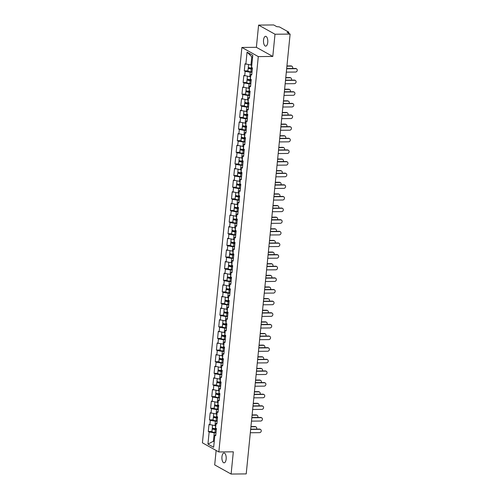 <?xml version="1.0" encoding="UTF-8"?>
<svg xmlns="http://www.w3.org/2000/svg" width="499" height="499" viewBox="0 0 499 499"><rect width="100%" height="100%" fill="white"/><g stroke="black" fill="none" stroke-linecap="round" stroke-linejoin="round"><path stroke-width="0.75" d="M221.955 456.753A4.915 2.152 89.5 0 1 224.007 453.011A4.915 2.152 89.5 0 1 226.153 459.092A4.915 2.152 89.5 0 1 224.101 462.835A4.915 2.152 89.5 0 1 221.955 456.753M263.547 40.051A4.915 2.152 89.5 0 1 265.599 36.308A4.915 2.152 89.5 0 1 267.745 42.39A4.915 2.152 89.5 0 1 265.693 46.133A4.915 2.152 89.5 0 1 263.547 40.051M216.136 450.46L214.695 464.912L231.106 474.05L246.219 473.907L290.119 34.088L275.005 34.231L258.594 25.093L256.374 47.318L241.884 47.455L202.419 442.825L218.836 451.963L258.295 56.593L241.884 47.455M258.594 25.093L273.708 24.95L276.777 26.659L279.409 26.915L288.696 32.086L288.696 33.296M214.258 441.235L213.404 441.241L207.94 444.091L213.653 447.272L214.863 435.153L215.718 435.627L216.423 428.541L215.568 428.067L216.023 423.52L216.978 423.021M207.94 444.091L209.15 431.972L208.295 431.498L211.932 431.46M215.799 425.759L209.006 424.412L208.295 431.498M209.861 424.886L210.31 420.339L209.461 419.865L213.092 419.827M216.959 414.126L210.166 412.779L209.461 419.865M211.021 413.253L211.476 408.706L210.622 408.232L214.252 408.194M218.125 402.493L211.327 401.146L210.622 408.232M212.181 401.62L212.636 397.073L211.782 396.599L215.412 396.562M219.286 390.86L212.487 389.513L211.782 396.599M213.341 389.987L213.797 385.44L212.942 384.966L216.578 384.929M220.446 379.228L213.647 377.88L212.942 384.966M214.501 378.354L214.957 373.807L214.102 373.333L217.739 373.296M221.606 367.595L214.813 366.247L214.102 373.333M215.662 366.721L216.117 362.174L215.262 361.7L218.899 361.663M222.766 355.962L215.973 354.614L215.262 361.7M216.822 355.088L217.277 350.541L216.423 350.067L220.059 350.03M223.926 344.329L217.134 342.981L216.423 350.067M217.988 343.455L218.437 338.908L217.589 338.434L221.219 338.397M225.093 332.696L218.294 331.348L217.589 338.434M219.148 331.823L219.604 327.275L218.749 326.801L222.379 326.764M226.253 321.063L219.454 319.716L218.749 326.801M220.309 320.19L220.764 315.642L219.909 315.168L223.54 315.131M227.413 309.43L220.614 308.083L219.909 315.168M221.469 308.557L221.924 304.01L221.069 303.535L224.706 303.498M228.573 297.797L221.774 296.45L221.069 303.535M222.629 296.924L223.084 292.377L222.23 291.903L225.866 291.865M229.733 286.164L222.941 284.817L222.23 291.903M223.789 285.291L224.244 280.744L223.39 280.27L227.026 280.232M230.894 274.531L224.101 273.184L223.39 280.27M224.955 273.658L225.405 269.111L224.556 268.637L228.186 268.599M232.054 262.898L225.261 261.551L224.556 268.637M226.116 262.025L226.571 257.478L225.716 257.004L229.347 256.966M233.22 251.265L226.421 249.918L225.716 257.004M227.276 250.392L227.731 245.845L226.877 245.371L230.507 245.333M234.38 239.632L227.581 238.285L226.877 245.371M228.436 238.759L228.891 234.212L228.037 233.738L231.667 233.7M235.54 227.999L228.742 226.652L228.037 233.738M229.596 227.126L230.051 222.579L229.197 222.105L232.833 222.067M236.701 216.366L229.902 215.019L229.197 222.105M230.756 215.493L231.212 210.946L230.357 210.472L233.994 210.435M237.861 204.733L231.068 203.386L230.357 210.472M231.916 203.86L232.372 199.313L231.517 198.839L235.154 198.802M239.021 193.101L232.228 191.753L231.517 198.839M233.083 192.227L233.532 187.68L232.684 187.206L236.314 187.169M240.187 181.468L233.389 180.12L232.684 187.206M234.243 180.594L234.698 176.047L233.844 175.573L237.474 175.536M241.348 169.835L234.549 168.487L233.844 175.573M235.403 168.961L235.859 164.414L235.004 163.94L238.634 163.903M242.508 158.202L235.709 156.854L235.004 163.94M236.563 157.328L237.019 152.781L236.164 152.307L239.801 152.27M243.668 146.569L236.869 145.221L236.164 152.307M237.724 145.696L238.179 141.148L237.324 140.674L240.961 140.637M244.828 134.936L238.035 133.589L237.324 140.674M238.884 134.063L239.339 129.515L238.485 129.041L242.121 129.004M245.988 123.303L239.196 121.956L238.485 129.041M240.05 122.43L240.499 117.883L239.651 117.408L243.281 117.371M247.148 111.67L240.356 110.323L239.651 117.408M241.21 110.797L241.666 106.25L240.811 105.769L244.441 105.738M248.315 100.037L241.516 98.69L240.811 105.769M242.371 99.164L242.826 94.617L241.971 94.136L245.602 94.105M249.475 88.404L242.676 87.057L241.971 94.136M243.531 87.531L243.986 82.984L243.132 82.503L246.762 82.472M250.635 76.771L243.836 75.424L243.132 82.503M244.691 75.898L245.146 71.351L244.292 70.87L247.928 70.839M251.795 65.138L244.997 63.791L244.292 70.87M245.851 64.265L247.061 52.145L252.775 55.327L251.565 67.446L252.419 67.92L251.714 75.006L250.86 74.532L250.404 79.079L251.259 79.553L250.548 86.639L249.7 86.165L249.244 90.712L250.099 91.186L249.388 98.272L248.533 97.798L248.084 102.345L248.939 102.819L248.228 109.905L247.373 109.431L246.924 113.978L247.772 114.452L247.067 121.538L246.213 121.064L245.758 125.611L246.612 126.085L245.907 133.171L245.053 132.697L244.597 137.244L245.452 137.718L244.747 144.804L243.892 144.33L243.437 148.877L244.292 149.351L243.587 156.437L242.732 155.962L242.277 160.51L243.132 160.984L242.42 168.069L241.572 167.595L241.117 172.143L241.971 172.617L241.26 179.702L240.406 179.228L239.957 183.775L240.805 184.25L240.1 191.335L239.246 190.861L238.79 195.408L239.645 195.882L238.94 202.968L238.085 202.494L237.63 207.041L238.485 207.515L237.78 214.601L236.925 214.127L236.47 218.674L237.324 219.148L236.62 226.234L235.765 225.76L235.31 230.307L236.164 230.781L235.453 237.867L234.605 237.393L234.15 241.94L235.004 242.414L234.293 249.5L233.438 249.026L232.989 253.573L233.844 254.047L233.133 261.133L232.278 260.659L231.829 265.206L232.677 265.68L231.973 272.766L231.118 272.292L230.663 276.839L231.517 277.313L230.812 284.399L229.958 283.925L229.503 288.472L230.357 288.946L229.652 296.032L228.798 295.558L228.342 300.105L229.197 300.579L228.492 307.665L227.638 307.191L227.182 311.738L228.037 312.212L227.326 319.298L226.477 318.824L226.022 323.371L226.877 323.845L226.166 330.931L225.311 330.457L224.862 335.004L225.71 335.478L225.005 342.564L224.151 342.089L223.695 346.637L224.55 347.111L223.845 354.196L222.991 353.722L222.535 358.27L223.39 358.744L222.685 365.829L221.83 365.355L221.375 369.902L222.23 370.377L221.525 377.462L220.67 376.988L220.215 381.535L221.069 382.009L220.358 389.095L219.51 388.621L219.055 393.168L219.909 393.642L219.198 400.728L218.344 400.254L217.895 404.801L218.749 405.275L218.038 412.361L217.184 411.887L216.734 416.434L217.583 416.908L216.878 423.994L216.023 423.52M217.159 421.206L215.406 421.218L214.95 425.772M215.406 421.218L210.31 420.339M218.319 409.573L216.566 409.585L216.111 414.139M216.566 409.585L211.476 408.706M217.184 411.887L218.138 411.388M219.479 397.94L217.726 397.953L217.271 402.506M217.726 397.953L212.636 397.073M218.344 400.254L219.298 399.755M220.639 386.307L218.886 386.32L218.431 390.873M218.886 386.32L213.797 385.44M219.51 388.621L220.458 388.122M221.799 374.674L220.047 374.687L219.597 379.24M220.047 374.687L214.957 373.807M220.67 376.988L221.618 376.489M222.959 363.041L221.207 363.054L220.758 367.607M221.207 363.054L216.117 362.174M221.83 365.355L222.779 364.856M224.126 351.408L222.373 351.421L221.918 355.974M222.373 351.421L217.277 350.541M222.991 353.722L223.945 353.223M225.286 339.775L223.533 339.788L223.078 344.341M223.533 339.788L218.437 338.908M224.151 342.089L225.105 341.59M226.446 328.142L224.693 328.155L224.238 332.708M224.693 328.155L219.604 327.275M225.311 330.457L226.265 329.958M227.606 316.509L225.854 316.522L225.398 321.069M225.854 316.522L220.764 315.642M226.477 318.824L227.425 318.325M228.767 304.877L227.014 304.889L226.558 309.436M227.014 304.889L221.924 304.01M227.638 307.191L228.586 306.692M229.927 293.244L228.174 293.256L227.725 297.803M228.174 293.256L223.084 292.377M228.798 295.558L229.746 295.059M231.093 281.611L229.34 281.623L228.885 286.17M229.34 281.623L224.244 280.744M229.958 283.925L230.906 283.426M232.253 269.978L230.501 269.99L230.045 274.537M230.501 269.99L225.405 269.111M231.118 272.292L232.072 271.793M233.413 258.339L231.661 258.357L231.205 262.904M231.661 258.357L226.571 257.478M232.278 260.659L233.233 260.16M234.574 246.706L232.821 246.724L232.366 251.271M232.821 246.724L227.731 245.845M233.438 249.026L234.393 248.527M235.734 235.073L233.981 235.091L233.526 239.639M233.981 235.091L228.891 234.212M234.605 237.393L235.553 236.894M236.894 223.44L235.141 223.458L234.692 228.006M235.141 223.458L230.051 222.579M235.765 225.76L236.713 225.261M238.054 211.807L236.301 211.826L235.852 216.373M236.301 211.826L231.212 210.946M236.925 214.127L237.873 213.628M239.221 200.174L237.468 200.193L237.013 204.74M237.468 200.193L232.372 199.313M238.085 202.494L239.04 201.995M240.381 188.541L238.628 188.56L238.173 193.107M238.628 188.56L233.532 187.68M239.246 190.861L240.2 190.362M241.541 176.908L239.788 176.927L239.333 181.474M239.788 176.927L234.698 176.047M240.406 179.228L241.36 178.729M242.701 165.275L240.948 165.294L240.493 169.841M240.948 165.294L235.859 164.414M241.572 167.595L242.52 167.096M243.861 153.642L242.109 153.661L241.653 158.208M242.109 153.661L237.019 152.781M242.732 155.962L243.68 155.463M245.021 142.009L243.269 142.028L242.82 146.575M243.269 142.028L238.179 141.148M243.892 144.33L244.841 143.831M246.188 130.376L244.435 130.395L243.98 134.942M244.435 130.395L239.339 129.515M245.053 132.697L246.001 132.198M247.348 118.743L245.595 118.762L245.14 123.309M245.595 118.762L240.499 117.883M246.213 121.064L247.167 120.565M248.508 107.11L246.756 107.129L246.3 111.676M246.756 107.129L241.666 106.25M247.373 109.431L248.327 108.932M249.668 95.477L247.916 95.496L247.46 100.043M247.916 95.496L242.826 94.617M248.533 97.798L249.488 97.299M250.829 83.844L249.076 83.863L248.621 88.41M249.076 83.863L243.986 82.984M249.7 86.165L250.648 85.666M251.989 72.212L250.236 72.23L249.787 76.777M250.236 72.23L245.146 71.351M250.86 74.532L251.808 74.033M288.098 32.965L288.154 32.373L287.05 32.379L290.119 34.088M288.154 32.373L288.809 32.21M252.588 57.204L251.783 56.755L250.947 65.144M251.783 56.755L247.061 52.145M231.106 474.05L233.326 451.826L218.836 451.963M256.374 47.318L272.791 56.456L275.005 34.231M272.791 56.456L258.295 56.593M215.998 432.839L214.246 432.851L213.404 441.241L214.208 441.69M214.246 432.851L209.15 431.972M214.863 435.153L215.811 434.654M286.326 72.124L295.57 72.037A1.728 1.509 119.1 0 0 295.907 68.681L295.483 68.444A1.728 1.509 -60.9 0 1 296.156 68.612L296.581 68.85M286.682 68.531L295.483 68.444M286.657 68.768L295.907 68.681M291.347 66.142L290.917 65.905A1.728 1.509 -60.9 0 1 291.591 66.074L292.015 66.311A1.728 1.509 119.1 0 0 291.347 66.142L286.919 66.186M292.533 68.475A1.728 1.509 119.1 0 0 292.015 66.311M252.338 68.756L251.053 68.694A1.534 0.337 -174.3 0 1 249.194 68.182A1.534 0.337 -174.3 0 1 250.068 67.97L250.542 67.964M249.307 67.739A2.532 0.549 5.7 0 0 248.203 68.082A2.532 0.549 5.7 0 0 251.265 68.924L252.313 68.974M248.203 68.082L247.916 70.952A2.532 0.549 5.7 0 0 250.978 71.8L252.026 71.844M248.533 64.727L248.29 67.19A2.532 0.549 5.7 0 0 251.353 68.032L252.4 68.082M251.328 65.144A2.532 0.549 5.7 0 0 251.639 65.163L251.795 65.169M290.917 65.905L286.937 65.943M285.16 83.757L294.41 83.67A1.728 1.509 119.1 0 0 294.747 80.314L294.323 80.077A1.728 1.509 -60.9 0 1 294.99 80.245L295.42 80.482M285.522 80.164L294.323 80.077M285.497 80.401L294.747 80.314M284 95.39L293.25 95.303A1.728 1.509 119.1 0 0 293.587 91.947L293.156 91.71A1.728 1.509 -60.9 0 1 293.83 91.878L294.26 92.115M284.361 91.797L293.156 91.71M284.336 92.034L293.587 91.947M282.839 107.023L292.09 106.936A1.728 1.509 119.1 0 0 292.426 103.58L291.996 103.343A1.728 1.509 -60.9 0 1 292.67 103.511L293.1 103.748M283.201 103.43L291.996 103.343M283.176 103.667L292.426 103.58M281.679 118.656L290.929 118.569A1.728 1.509 119.1 0 0 291.266 115.213L290.836 114.976A1.728 1.509 -60.9 0 1 291.51 115.144L291.934 115.381M282.035 115.063L290.836 114.976M282.016 115.3L291.266 115.213M280.519 130.289L289.769 130.202A1.728 1.509 119.1 0 0 290.1 126.846L289.676 126.609A1.728 1.509 -60.9 0 1 290.349 126.777L290.774 127.014M280.875 126.696L289.676 126.609M280.85 126.933L290.1 126.846M290.181 77.775L289.757 77.538A1.728 1.509 -60.9 0 1 290.43 77.707L290.855 77.944A1.728 1.509 119.1 0 0 290.181 77.775L285.752 77.819M291.372 80.108A1.728 1.509 119.1 0 0 290.855 77.944M251.178 80.389L249.893 80.327A1.534 0.337 -174.3 0 1 248.034 79.815A1.534 0.337 -174.3 0 1 248.907 79.603L249.375 79.597M248.146 79.372A2.532 0.549 5.7 0 0 247.042 79.715A2.532 0.549 5.7 0 0 250.105 80.557L251.153 80.607M247.042 79.715L246.756 82.585A2.532 0.549 5.7 0 0 249.818 83.433L250.866 83.476M247.373 76.359L247.13 78.823A2.532 0.549 5.7 0 0 250.192 79.665L251.24 79.715M250.167 76.777A2.532 0.549 5.7 0 0 250.479 76.796L250.629 76.802M289.757 77.538L285.777 77.576M289.021 89.408L288.597 89.171A1.728 1.509 -60.9 0 1 289.27 89.34L289.694 89.577A1.728 1.509 119.1 0 0 289.021 89.408L284.592 89.452M290.212 91.741A1.728 1.509 119.1 0 0 289.694 89.577M250.011 92.022L248.727 91.959A1.534 0.337 -174.3 0 1 246.874 91.448A1.534 0.337 -174.3 0 1 247.741 91.236L248.215 91.23M246.986 91.005A2.532 0.549 5.7 0 0 245.876 91.348A2.532 0.549 5.7 0 0 248.945 92.19L249.993 92.24M245.876 91.348L245.595 94.217A2.532 0.549 5.7 0 0 248.658 95.066L249.706 95.116M246.213 87.992L245.97 90.456A2.532 0.549 5.7 0 0 249.032 91.298L250.08 91.348M249.007 88.41A2.532 0.549 5.7 0 0 249.319 88.429L249.469 88.435M288.597 89.171L284.617 89.209M287.861 101.041L287.436 100.804A1.728 1.509 -60.9 0 1 288.11 100.973L288.534 101.21A1.728 1.509 119.1 0 0 287.861 101.041L283.432 101.085M289.052 103.374A1.728 1.509 119.1 0 0 288.534 101.21M248.851 103.655L247.566 103.592A1.534 0.337 -174.3 0 1 245.714 103.081A1.534 0.337 -174.3 0 1 246.581 102.869L247.055 102.863M245.826 102.638A2.532 0.549 5.7 0 0 244.716 102.981A2.532 0.549 5.7 0 0 247.785 103.823L248.833 103.873M244.716 102.981L244.429 105.85A2.532 0.549 5.7 0 0 247.498 106.699L248.546 106.749M245.053 99.625L244.809 102.089A2.532 0.549 5.7 0 0 247.872 102.931L248.92 102.981M247.847 100.043A2.532 0.549 5.7 0 0 248.159 100.062L248.309 100.068M287.436 100.804L283.457 100.842M286.7 112.674L286.276 112.437A1.728 1.509 -60.9 0 1 286.944 112.606L287.374 112.843A1.728 1.509 119.1 0 0 286.7 112.674L282.272 112.718M287.892 115.007A1.728 1.509 119.1 0 0 287.374 112.843M247.691 115.288L246.406 115.225A1.534 0.337 -174.3 0 1 244.547 114.714A1.534 0.337 -174.3 0 1 245.421 114.502L245.895 114.496M244.666 114.271A2.532 0.549 5.7 0 0 243.556 114.614A2.532 0.549 5.7 0 0 246.625 115.456L247.666 115.506M243.556 114.614L243.269 117.483A2.532 0.549 5.7 0 0 246.338 118.332L247.385 118.382M243.892 111.258L243.643 113.722A2.532 0.549 5.7 0 0 246.712 114.564L247.76 114.614M246.687 111.676A2.532 0.549 5.7 0 0 246.999 111.695L247.148 111.701M286.276 112.437L282.297 112.475M285.54 124.307L285.11 124.07A1.728 1.509 -60.9 0 1 285.784 124.239L286.214 124.476A1.728 1.509 119.1 0 0 285.54 124.307L281.112 124.351M286.732 126.64A1.728 1.509 119.1 0 0 286.214 124.476M246.531 126.921L245.246 126.858A1.534 0.337 -174.3 0 1 243.387 126.347A1.534 0.337 -174.3 0 1 244.261 126.135L244.735 126.128M243.5 125.904A2.532 0.549 5.7 0 0 242.395 126.247A2.532 0.549 5.7 0 0 245.458 127.089L246.506 127.139M242.395 126.247L242.109 129.116A2.532 0.549 5.7 0 0 245.171 129.965L246.219 130.014M242.732 122.891L242.483 125.355A2.532 0.549 5.7 0 0 245.552 126.197L246.6 126.247M245.527 123.309A2.532 0.549 5.7 0 0 245.839 123.328L245.988 123.334M285.11 124.07L281.137 124.108M279.359 141.922L288.609 141.835A1.728 1.509 119.1 0 0 288.94 138.479L288.516 138.242A1.728 1.509 -60.9 0 1 289.189 138.41L289.613 138.647M279.714 138.329L288.516 138.242M279.69 138.566L288.94 138.479M284.38 135.94L283.95 135.703A1.728 1.509 -60.9 0 1 284.623 135.871L285.054 136.108A1.728 1.509 119.1 0 0 284.38 135.94L279.951 135.984M285.571 138.273A1.728 1.509 119.1 0 0 285.054 136.108M245.371 138.554L244.086 138.491A1.534 0.337 -174.3 0 1 242.227 137.98A1.534 0.337 -174.3 0 1 243.1 137.768L243.574 137.761M242.339 137.537A2.532 0.549 5.7 0 0 241.235 137.88A2.532 0.549 5.7 0 0 244.298 138.722L245.346 138.772M241.235 137.88L240.948 140.749A2.532 0.549 5.7 0 0 244.011 141.597L245.059 141.647M241.572 134.524L241.323 136.988A2.532 0.549 5.7 0 0 244.391 137.83L245.433 137.88M244.36 134.942A2.532 0.549 5.7 0 0 244.672 134.961L244.828 134.967M283.95 135.703L279.976 135.74M278.192 153.555L287.443 153.467A1.728 1.509 119.1 0 0 287.78 150.112L287.355 149.875A1.728 1.509 -60.9 0 1 288.029 150.043L288.453 150.28M278.554 149.962L287.355 149.875M278.529 150.199L287.78 150.112M283.22 147.573L282.79 147.336A1.728 1.509 -60.9 0 1 283.463 147.504L283.887 147.741A1.728 1.509 119.1 0 0 283.22 147.573L278.791 147.617M284.405 149.906A1.728 1.509 119.1 0 0 283.887 147.741M244.211 150.187L242.926 150.124A1.534 0.337 -174.3 0 1 241.067 149.613A1.534 0.337 -174.3 0 1 241.94 149.401L242.414 149.394M241.179 149.17A2.532 0.549 5.7 0 0 240.075 149.513A2.532 0.549 5.7 0 0 243.138 150.355L244.186 150.405M240.075 149.513L239.788 152.382A2.532 0.549 5.7 0 0 242.851 153.23L243.899 153.28M240.406 146.157L240.162 148.621A2.532 0.549 5.7 0 0 243.225 149.463L244.273 149.513M243.2 146.575A2.532 0.549 5.7 0 0 243.512 146.594L243.668 146.6M282.79 147.336L278.81 147.373M277.032 165.188L286.283 165.1A1.728 1.509 119.1 0 0 286.619 161.745L286.195 161.508A1.728 1.509 -60.9 0 1 286.863 161.676L287.293 161.913M277.394 161.595L286.195 161.508M277.369 161.838L286.619 161.745M282.054 159.206L281.629 158.969A1.728 1.509 -60.9 0 1 282.303 159.137L282.727 159.374A1.728 1.509 119.1 0 0 282.054 159.206L277.625 159.25M283.245 161.539A1.728 1.509 119.1 0 0 282.727 159.374M243.044 161.819L241.766 161.757A1.534 0.337 -174.3 0 1 239.907 161.246A1.534 0.337 -174.3 0 1 240.774 161.034L241.248 161.027M240.019 160.803A2.532 0.549 5.7 0 0 238.915 161.146A2.532 0.549 5.7 0 0 241.978 161.988L243.025 162.038M238.915 161.146L238.628 164.015A2.532 0.549 5.7 0 0 241.691 164.863L242.739 164.913M239.246 157.79L239.002 160.254A2.532 0.549 5.7 0 0 242.065 161.096L243.113 161.146M242.04 158.208A2.532 0.549 5.7 0 0 242.352 158.227L242.502 158.233M281.629 158.969L277.65 159.006M275.872 176.827L285.122 176.733A1.728 1.509 119.1 0 0 285.459 173.378L285.029 173.141A1.728 1.509 -60.9 0 1 285.702 173.309L286.133 173.552M276.234 173.228L285.029 173.141M276.209 173.471L285.459 173.378M280.893 170.839L280.469 170.602A1.728 1.509 -60.9 0 1 281.143 170.77L281.567 171.007A1.728 1.509 119.1 0 0 280.893 170.839L276.465 170.883M282.085 173.172A1.728 1.509 119.1 0 0 281.567 171.007M241.884 173.452L240.599 173.39A1.534 0.337 -174.3 0 1 238.747 172.879A1.534 0.337 -174.3 0 1 239.614 172.666L240.088 172.66M238.859 172.436A2.532 0.549 5.7 0 0 237.749 172.779A2.532 0.549 5.7 0 0 240.817 173.627L241.865 173.671M237.749 172.779L237.462 175.648A2.532 0.549 5.7 0 0 240.53 176.496L241.578 176.546M238.085 169.423L237.842 171.887A2.532 0.549 5.7 0 0 240.905 172.729L241.953 172.779M240.88 169.841A2.532 0.549 5.7 0 0 241.192 169.86L241.341 169.866M280.469 170.602L276.49 170.639M274.712 188.46L283.962 188.366A1.728 1.509 119.1 0 0 284.299 185.017L283.869 184.773A1.728 1.509 -60.9 0 1 284.542 184.942L284.973 185.185M275.074 184.861L283.869 184.773M275.049 185.104L284.299 185.017M279.733 182.472L279.309 182.235A1.728 1.509 -60.9 0 1 279.983 182.403L280.407 182.64A1.728 1.509 119.1 0 0 279.733 182.472L275.305 182.515M280.925 184.805A1.728 1.509 119.1 0 0 280.407 182.64M240.724 185.085L239.439 185.023A1.534 0.337 -174.3 0 1 237.58 184.511A1.534 0.337 -174.3 0 1 238.453 184.299L238.927 184.293M237.699 184.069A2.532 0.549 5.7 0 0 236.588 184.412A2.532 0.549 5.7 0 0 239.657 185.26L240.705 185.304M236.588 184.412L236.301 187.281A2.532 0.549 5.7 0 0 239.37 188.129L240.418 188.179M236.925 181.056L236.682 183.52A2.532 0.549 5.7 0 0 239.745 184.362L240.792 184.412M239.72 181.474A2.532 0.549 5.7 0 0 240.031 181.493L240.181 181.499M279.309 182.235L275.329 182.272M273.552 200.093L282.802 200.005A1.728 1.509 119.1 0 0 283.133 196.65L282.708 196.406A1.728 1.509 -60.9 0 1 283.382 196.575L283.806 196.818M273.907 196.494L282.708 196.406M273.889 196.737L283.133 196.65M278.573 194.105L278.143 193.868A1.728 1.509 -60.9 0 1 278.816 194.036L279.247 194.273A1.728 1.509 119.1 0 0 278.573 194.105L274.144 194.148M279.764 196.438A1.728 1.509 119.1 0 0 279.247 194.273M239.564 196.718L238.279 196.656A1.534 0.337 -174.3 0 1 236.42 196.144A1.534 0.337 -174.3 0 1 237.293 195.932L237.767 195.926M236.538 195.702A2.532 0.549 5.7 0 0 235.428 196.045A2.532 0.549 5.7 0 0 238.491 196.893L239.539 196.937M235.428 196.045L235.141 198.914A2.532 0.549 5.7 0 0 238.21 199.762L239.252 199.812M235.765 192.689L235.516 195.153A2.532 0.549 5.7 0 0 238.584 195.995L239.632 196.045M238.559 193.107A2.532 0.549 5.7 0 0 238.871 193.125L239.021 193.132M278.143 193.868L274.169 193.905M272.392 211.726L281.642 211.638A1.728 1.509 119.1 0 0 281.972 208.283L281.548 208.039A1.728 1.509 -60.9 0 1 282.222 208.208L282.646 208.451M272.747 208.127L281.548 208.039M272.722 208.37L281.972 208.283M277.413 205.738L276.982 205.501A1.728 1.509 -60.9 0 1 277.656 205.669L278.086 205.906A1.728 1.509 119.1 0 0 277.413 205.738L272.984 205.781M278.604 208.071A1.728 1.509 119.1 0 0 278.086 205.906M238.403 208.351L237.119 208.289A1.534 0.337 -174.3 0 1 235.26 207.777A1.534 0.337 -174.3 0 1 236.133 207.565L236.607 207.559M235.372 207.334A2.532 0.549 5.7 0 0 234.268 207.678A2.532 0.549 5.7 0 0 237.331 208.526L238.379 208.57M234.268 207.678L233.981 210.547A2.532 0.549 5.7 0 0 237.044 211.395L238.092 211.445M234.605 204.328L234.355 206.786A2.532 0.549 5.7 0 0 237.424 207.628L238.472 207.678M237.399 204.74A2.532 0.549 5.7 0 0 237.711 204.758L237.861 204.765M276.982 205.501L273.009 205.538M271.231 223.359L280.475 223.271A1.728 1.509 119.1 0 0 280.812 219.916L280.388 219.672A1.728 1.509 -60.9 0 1 281.062 219.841L281.486 220.084M271.587 219.76L280.388 219.672M271.562 220.003L280.812 219.916M276.253 217.371L275.822 217.134A1.728 1.509 -60.9 0 1 276.496 217.302L276.92 217.539A1.728 1.509 119.1 0 0 276.253 217.371L271.824 217.414M277.444 219.703A1.728 1.509 119.1 0 0 276.92 217.539M237.243 219.984L235.958 219.922A1.534 0.337 -174.3 0 1 234.1 219.41A1.534 0.337 -174.3 0 1 234.973 219.198L235.447 219.192M234.212 218.967A2.532 0.549 5.7 0 0 233.108 219.311A2.532 0.549 5.7 0 0 236.17 220.159L237.218 220.202M233.108 219.311L232.821 222.18A2.532 0.549 5.7 0 0 235.884 223.028L236.931 223.078M233.438 215.961L233.195 218.419A2.532 0.549 5.7 0 0 236.258 219.261L237.306 219.311M236.233 216.373A2.532 0.549 5.7 0 0 236.545 216.391L236.701 216.398M275.822 217.134L271.849 217.171M270.065 234.992L279.315 234.904A1.728 1.509 119.1 0 0 279.652 231.548L279.228 231.305A1.728 1.509 -60.9 0 1 279.895 231.474L280.326 231.717M270.427 231.393L279.228 231.305M270.402 231.636L279.652 231.548M275.086 229.004L274.662 228.767A1.728 1.509 -60.9 0 1 275.336 228.935L275.76 229.172A1.728 1.509 119.1 0 0 275.086 229.004L270.658 229.047M276.278 231.336A1.728 1.509 119.1 0 0 275.76 229.172M236.083 231.617L234.798 231.555A1.534 0.337 -174.3 0 1 232.939 231.043A1.534 0.337 -174.3 0 1 233.813 230.831L234.281 230.825M233.052 230.6A2.532 0.549 5.7 0 0 231.948 230.943A2.532 0.549 5.7 0 0 235.01 231.792L236.058 231.835M231.948 230.943L231.661 233.819A2.532 0.549 5.7 0 0 234.723 234.661L235.771 234.711M232.278 227.594L232.035 230.051A2.532 0.549 5.7 0 0 235.098 230.894L236.146 230.943M235.073 228.006A2.532 0.549 5.7 0 0 235.385 228.024L235.534 228.031M274.662 228.767L270.683 228.804M268.905 246.625L278.155 246.537A1.728 1.509 119.1 0 0 278.492 243.181L278.062 242.938A1.728 1.509 -60.9 0 1 278.735 243.107L279.166 243.35M269.267 243.025L278.062 242.938M269.242 243.269L278.492 243.181M273.926 240.637L273.502 240.399A1.728 1.509 -60.9 0 1 274.176 240.568L274.6 240.805A1.728 1.509 119.1 0 0 273.926 240.637L269.497 240.68M275.117 242.969A1.728 1.509 119.1 0 0 274.6 240.805M234.917 243.25L233.638 243.188A1.534 0.337 -174.3 0 1 231.779 242.676A1.534 0.337 -174.3 0 1 232.646 242.464L233.12 242.458M231.892 242.24A2.532 0.549 5.7 0 0 230.781 242.576A2.532 0.549 5.7 0 0 233.85 243.425L234.898 243.468M230.781 242.576L230.501 245.452A2.532 0.549 5.7 0 0 233.563 246.294L234.611 246.344M231.118 239.227L230.875 241.684A2.532 0.549 5.7 0 0 233.937 242.526L234.985 242.576M233.912 239.639A2.532 0.549 5.7 0 0 234.224 239.657L234.374 239.663M273.502 240.399L269.522 240.437M267.745 258.257L276.995 258.17A1.728 1.509 119.1 0 0 277.332 254.814L276.901 254.571A1.728 1.509 -60.9 0 1 277.575 254.746L278.005 254.983M268.106 254.658L276.901 254.571M268.082 254.902L277.332 254.814M272.766 252.269L272.342 252.032A1.728 1.509 -60.9 0 1 273.015 252.201L273.44 252.438A1.728 1.509 119.1 0 0 272.766 252.269L268.337 252.313M273.957 254.602A1.728 1.509 119.1 0 0 273.44 252.438M233.757 254.883L232.472 254.821A1.534 0.337 -174.3 0 1 230.619 254.309A1.534 0.337 -174.3 0 1 231.486 254.097L231.96 254.091M230.731 253.872A2.532 0.549 5.7 0 0 229.621 254.209A2.532 0.549 5.7 0 0 232.69 255.058L233.738 255.101M229.621 254.209L229.334 257.085A2.532 0.549 5.7 0 0 232.403 257.927L233.451 257.977M229.958 250.86L229.715 253.317A2.532 0.549 5.7 0 0 232.777 254.159L233.825 254.209M232.752 251.271A2.532 0.549 5.7 0 0 233.064 251.29L233.214 251.296M272.342 252.032L268.362 252.07M266.585 269.89L275.835 269.803A1.728 1.509 119.1 0 0 276.172 266.447L275.741 266.21A1.728 1.509 -60.9 0 1 276.415 266.379L276.839 266.616M266.946 266.291L275.741 266.21M266.921 266.535L276.172 266.447M271.606 263.902L271.182 263.665A1.728 1.509 -60.9 0 1 271.849 263.834L272.279 264.071A1.728 1.509 119.1 0 0 271.606 263.902L267.177 263.946M272.797 266.235A1.728 1.509 119.1 0 0 272.279 264.071M232.596 266.516L231.311 266.454A1.534 0.337 -174.3 0 1 229.453 265.942A1.534 0.337 -174.3 0 1 230.326 265.73L230.8 265.724M229.571 265.505A2.532 0.549 5.7 0 0 228.461 265.842A2.532 0.549 5.7 0 0 231.53 266.691L232.571 266.734M228.461 265.842L228.174 268.718A2.532 0.549 5.7 0 0 231.243 269.56L232.291 269.61M228.798 262.493L228.548 264.95A2.532 0.549 5.7 0 0 231.617 265.792L232.665 265.842M231.592 262.904A2.532 0.549 5.7 0 0 231.904 262.923L232.054 262.929M271.182 263.665L267.202 263.703M265.424 281.523L274.675 281.436A1.728 1.509 119.1 0 0 275.005 278.08L274.581 277.843A1.728 1.509 -60.9 0 1 275.255 278.012L275.679 278.249M265.78 277.924L274.581 277.843M265.755 278.168L275.005 278.08M270.446 275.535L270.015 275.298A1.728 1.509 -60.9 0 1 270.689 275.467L271.119 275.704A1.728 1.509 119.1 0 0 270.446 275.535L266.017 275.579M271.637 277.868A1.728 1.509 119.1 0 0 271.119 275.704M231.436 278.149L230.151 278.086A1.534 0.337 -174.3 0 1 228.293 277.575A1.534 0.337 -174.3 0 1 229.166 277.363L229.64 277.357M228.405 277.138A2.532 0.549 5.7 0 0 227.301 277.475A2.532 0.549 5.7 0 0 230.363 278.323L231.411 278.367M227.301 277.475L227.014 280.351A2.532 0.549 5.7 0 0 230.076 281.193L231.124 281.243M227.638 274.126L227.388 276.583A2.532 0.549 5.7 0 0 230.457 277.425L231.505 277.475M230.432 274.537A2.532 0.549 5.7 0 0 230.744 274.556L230.894 274.562M270.015 275.298L266.042 275.336M264.264 293.156L273.514 293.069A1.728 1.509 119.1 0 0 273.845 289.713L273.421 289.476A1.728 1.509 -60.9 0 1 274.094 289.645L274.519 289.882M264.62 289.557L273.421 289.476M264.595 289.8L273.845 289.713M269.285 287.168L268.855 286.931A1.728 1.509 -60.9 0 1 269.529 287.1L269.959 287.337A1.728 1.509 119.1 0 0 269.285 287.168L264.857 287.212M270.477 289.501A1.728 1.509 119.1 0 0 269.959 287.337M230.276 289.782L228.991 289.719A1.534 0.337 -174.3 0 1 227.132 289.208A1.534 0.337 -174.3 0 1 228.006 288.996L228.48 288.99M227.245 288.771A2.532 0.549 5.7 0 0 226.141 289.108A2.532 0.549 5.7 0 0 229.203 289.956L230.251 290M226.141 289.108L225.854 291.984A2.532 0.549 5.7 0 0 228.916 292.826L229.964 292.876M226.477 285.759L226.228 288.216A2.532 0.549 5.7 0 0 229.297 289.058L230.345 289.108M229.266 286.17A2.532 0.549 5.7 0 0 229.577 286.189L229.733 286.195M268.855 286.931L264.882 286.969M263.098 304.789L272.348 304.702A1.728 1.509 119.1 0 0 272.685 301.346L272.261 301.109A1.728 1.509 -60.9 0 1 272.934 301.277L273.358 301.515M263.46 301.19L272.261 301.109M263.435 301.433L272.685 301.346M268.125 298.801L267.695 298.564A1.728 1.509 -60.9 0 1 268.368 298.733L268.793 298.97A1.728 1.509 119.1 0 0 268.125 298.801L263.697 298.845M269.31 301.134A1.728 1.509 119.1 0 0 268.793 298.97M229.116 301.415L227.831 301.352A1.534 0.337 -174.3 0 1 225.972 300.841A1.534 0.337 -174.3 0 1 226.845 300.629L227.319 300.623M226.084 300.404A2.532 0.549 5.7 0 0 224.98 300.741A2.532 0.549 5.7 0 0 228.043 301.589L229.091 301.633M224.98 300.741L224.693 303.617A2.532 0.549 5.7 0 0 227.756 304.459L228.804 304.509M225.311 297.392L225.068 299.849A2.532 0.549 5.7 0 0 228.13 300.691L229.178 300.741M228.105 297.803A2.532 0.549 5.7 0 0 228.417 297.822L228.573 297.828M267.695 298.564L263.715 298.602M261.938 316.422L271.188 316.335A1.728 1.509 119.1 0 0 271.525 312.979L271.1 312.742A1.728 1.509 -60.9 0 1 271.768 312.91L272.198 313.147M262.299 312.823L271.1 312.742M262.274 313.066L271.525 312.979M266.959 310.434L266.535 310.197A1.728 1.509 -60.9 0 1 267.208 310.366L267.632 310.603A1.728 1.509 119.1 0 0 266.959 310.434L262.53 310.478M268.15 312.767A1.728 1.509 119.1 0 0 267.632 310.603M227.949 313.048L226.671 312.985A1.534 0.337 -174.3 0 1 224.812 312.474A1.534 0.337 -174.3 0 1 225.679 312.262L226.153 312.255M224.924 312.037A2.532 0.549 5.7 0 0 223.82 312.374A2.532 0.549 5.7 0 0 226.883 313.222L227.931 313.266M223.82 312.374L223.533 315.249A2.532 0.549 5.7 0 0 226.596 316.092L227.644 316.141M224.151 309.024L223.908 311.482A2.532 0.549 5.7 0 0 226.97 312.324L228.018 312.374M226.945 309.436A2.532 0.549 5.7 0 0 227.257 309.455L227.407 309.461M266.535 310.197L262.555 310.235M260.777 328.055L270.028 327.968A1.728 1.509 119.1 0 0 270.364 324.612L269.934 324.375A1.728 1.509 -60.9 0 1 270.608 324.543L271.038 324.78M261.139 324.456L269.934 324.375M261.114 324.699L270.364 324.612M265.799 322.067L265.374 321.83A1.728 1.509 -60.9 0 1 266.048 321.998L266.472 322.235A1.728 1.509 119.1 0 0 265.799 322.067L261.37 322.111M266.99 324.4A1.728 1.509 119.1 0 0 266.472 322.235M226.789 324.681L225.504 324.618A1.534 0.337 -174.3 0 1 223.652 324.107A1.534 0.337 -174.3 0 1 224.519 323.895L224.993 323.888M223.764 323.67A2.532 0.549 5.7 0 0 222.654 324.007A2.532 0.549 5.7 0 0 225.723 324.855L226.771 324.905M222.654 324.007L222.367 326.882A2.532 0.549 5.7 0 0 225.436 327.724L226.484 327.774M222.991 320.657L222.747 323.115A2.532 0.549 5.7 0 0 225.81 323.957L226.858 324.007M225.785 321.069A2.532 0.549 5.7 0 0 226.097 321.088L226.247 321.094M265.374 321.83L261.395 321.867M259.617 339.688L268.867 339.601A1.728 1.509 119.1 0 0 269.204 336.245L268.774 336.008A1.728 1.509 -60.9 0 1 269.448 336.176L269.878 336.413M259.979 336.089L268.774 336.008M259.954 336.332L269.204 336.245M264.638 333.7L264.214 333.463A1.728 1.509 -60.9 0 1 264.888 333.631L265.312 333.868A1.728 1.509 119.1 0 0 264.638 333.7L260.21 333.744M265.83 336.033A1.728 1.509 119.1 0 0 265.312 333.868M225.629 336.314L224.344 336.251A1.534 0.337 -174.3 0 1 222.485 335.74A1.534 0.337 -174.3 0 1 223.359 335.528L223.833 335.521M222.604 335.303A2.532 0.549 5.7 0 0 221.494 335.64A2.532 0.549 5.7 0 0 224.562 336.488L225.61 336.538M221.494 335.64L221.207 338.515A2.532 0.549 5.7 0 0 224.276 339.357L225.323 339.407M221.83 332.29L221.587 334.748A2.532 0.549 5.7 0 0 224.65 335.59L225.698 335.64M224.625 332.702A2.532 0.549 5.7 0 0 224.937 332.721L225.086 332.727M264.214 333.463L260.235 333.5M258.457 351.321L267.707 351.234A1.728 1.509 119.1 0 0 268.038 347.878L267.614 347.641A1.728 1.509 -60.9 0 1 268.287 347.809L268.712 348.046M258.813 347.722L267.614 347.641M258.794 347.965L268.038 347.878M263.478 345.333L263.048 345.096A1.728 1.509 -60.9 0 1 263.721 345.264L264.152 345.501A1.728 1.509 119.1 0 0 263.478 345.333L259.05 345.377M264.67 347.666A1.728 1.509 119.1 0 0 264.152 345.501M224.469 347.946L223.184 347.884A1.534 0.337 -174.3 0 1 221.325 347.373A1.534 0.337 -174.3 0 1 222.198 347.161L222.673 347.154M221.444 346.936A2.532 0.549 5.7 0 0 220.333 347.273A2.532 0.549 5.7 0 0 223.396 348.121L224.444 348.171M220.333 347.273L220.047 350.148A2.532 0.549 5.7 0 0 223.115 350.99L224.157 351.04M220.67 343.923L220.421 346.381A2.532 0.549 5.7 0 0 223.49 347.223L224.538 347.273M223.465 344.335A2.532 0.549 5.7 0 0 223.777 344.354L223.926 344.36M263.048 345.096L259.075 345.133M257.297 362.954L266.547 362.867A1.728 1.509 119.1 0 0 266.878 359.511L266.454 359.274A1.728 1.509 -60.9 0 1 267.127 359.442L267.551 359.679M257.652 359.355L266.454 359.274M257.627 359.598L266.878 359.511M262.318 356.966L261.888 356.729A1.728 1.509 -60.9 0 1 262.561 356.897L262.992 357.134A1.728 1.509 119.1 0 0 262.318 356.966L257.889 357.01M263.509 359.299A1.728 1.509 119.1 0 0 262.992 357.134M223.309 359.579L222.024 359.517A1.534 0.337 -174.3 0 1 220.165 359.006A1.534 0.337 -174.3 0 1 221.038 358.793L221.512 358.787M220.277 358.569A2.532 0.549 5.7 0 0 219.173 358.906A2.532 0.549 5.7 0 0 222.236 359.754L223.284 359.804M219.173 358.906L218.886 361.781A2.532 0.549 5.7 0 0 221.949 362.623L222.997 362.673M219.51 355.556L219.261 358.014A2.532 0.549 5.7 0 0 222.329 358.856L223.377 358.906M222.304 355.968A2.532 0.549 5.7 0 0 222.616 355.987L222.766 355.993M261.888 356.729L257.914 356.766M256.137 374.587L265.381 374.5A1.728 1.509 119.1 0 0 265.718 371.144L265.293 370.907A1.728 1.509 -60.9 0 1 265.967 371.075L266.391 371.312M256.492 370.988L265.293 370.907M256.467 371.231L265.718 371.144M261.158 368.599L260.728 368.362A1.728 1.509 -60.9 0 1 261.401 368.53L261.825 368.767A1.728 1.509 119.1 0 0 261.158 368.599L256.729 368.642M262.349 370.932A1.728 1.509 119.1 0 0 261.825 368.767M222.149 371.212L220.864 371.15A1.534 0.337 -174.3 0 1 219.005 370.638A1.534 0.337 -174.3 0 1 219.878 370.426L220.352 370.42M219.117 370.202A2.532 0.549 5.7 0 0 218.013 370.539A2.532 0.549 5.7 0 0 221.076 371.387L222.124 371.437M218.013 370.539L217.726 373.414A2.532 0.549 5.7 0 0 220.789 374.256L221.837 374.306M218.344 367.189L218.1 369.647A2.532 0.549 5.7 0 0 221.163 370.489L222.211 370.539M221.138 367.601A2.532 0.549 5.7 0 0 221.45 367.62L221.606 367.626M260.728 368.362L256.754 368.399M254.97 386.22L264.221 386.132A1.728 1.509 119.1 0 0 264.557 382.777L264.133 382.54A1.728 1.509 -60.9 0 1 264.801 382.708L265.231 382.945M255.332 382.621L264.133 382.54M255.307 382.864L264.557 382.777M259.991 380.232L259.567 379.995A1.728 1.509 -60.9 0 1 260.241 380.163L260.665 380.4A1.728 1.509 119.1 0 0 259.991 380.232L255.563 380.275M261.183 382.565A1.728 1.509 119.1 0 0 260.665 380.4M220.988 382.845L219.703 382.783A1.534 0.337 -174.3 0 1 217.845 382.271A1.534 0.337 -174.3 0 1 218.718 382.059L219.186 382.053M217.957 381.835A2.532 0.549 5.7 0 0 216.853 382.172A2.532 0.549 5.7 0 0 219.916 383.02L220.963 383.07M216.853 382.172L216.566 385.047A2.532 0.549 5.7 0 0 219.629 385.889L220.677 385.939M217.184 378.822L216.94 381.28A2.532 0.549 5.7 0 0 220.003 382.122L221.051 382.172M219.978 379.234A2.532 0.549 5.7 0 0 220.29 379.252L220.439 379.259M259.567 379.995L255.588 380.032M253.81 397.853L263.06 397.765A1.728 1.509 119.1 0 0 263.397 394.41L262.967 394.173A1.728 1.509 -60.9 0 1 263.64 394.341L264.071 394.578M254.172 394.254L262.967 394.173M254.147 394.497L263.397 394.41M258.831 391.865L258.407 391.628A1.728 1.509 -60.9 0 1 259.081 391.796L259.505 392.033A1.728 1.509 119.1 0 0 258.831 391.865L254.403 391.908M260.023 394.198A1.728 1.509 119.1 0 0 259.505 392.033M219.822 394.478L218.543 394.416A1.534 0.337 -174.3 0 1 216.685 393.904A1.534 0.337 -174.3 0 1 217.552 393.692L218.026 393.686M216.797 393.468A2.532 0.549 5.7 0 0 215.687 393.805A2.532 0.549 5.7 0 0 218.755 394.653L219.803 394.703M215.687 393.805L215.406 396.68A2.532 0.549 5.7 0 0 218.468 397.522L219.516 397.572M216.023 390.455L215.78 392.913A2.532 0.549 5.7 0 0 218.843 393.755L219.891 393.805M218.818 390.867A2.532 0.549 5.7 0 0 219.13 390.885L219.279 390.892M258.407 391.628L254.428 391.665M252.65 409.486L261.9 409.398A1.728 1.509 119.1 0 0 262.237 406.043L261.807 405.806A1.728 1.509 -60.9 0 1 262.48 405.974L262.911 406.211M253.012 405.887L261.807 405.806M252.987 406.13L262.237 406.043M257.671 403.498L257.247 403.261A1.728 1.509 -60.9 0 1 257.921 403.429L258.345 403.666A1.728 1.509 119.1 0 0 257.671 403.498L253.243 403.541M258.862 405.83A1.728 1.509 119.1 0 0 258.345 403.666M218.662 406.111L217.377 406.049A1.534 0.337 -174.3 0 1 215.524 405.537A1.534 0.337 -174.3 0 1 216.391 405.325L216.865 405.319M215.637 405.101A2.532 0.549 5.7 0 0 214.526 405.438A2.532 0.549 5.7 0 0 217.595 406.286L218.643 406.336M214.526 405.438L214.239 408.313A2.532 0.549 5.7 0 0 217.308 409.155L218.356 409.205M214.863 402.088L214.62 404.546A2.532 0.549 5.7 0 0 217.683 405.388L218.73 405.438M217.658 402.5A2.532 0.549 5.7 0 0 217.969 402.518L218.119 402.525M257.247 403.261L253.267 403.298M251.49 421.119L260.74 421.031A1.728 1.509 119.1 0 0 261.077 417.675L260.646 417.438A1.728 1.509 -60.9 0 1 261.32 417.607L261.744 417.844M251.852 417.52L260.646 417.438M251.827 417.763L261.077 417.675M256.511 415.131L256.087 414.894A1.728 1.509 -60.9 0 1 256.754 415.062L257.185 415.299A1.728 1.509 119.1 0 0 256.511 415.131L252.082 415.174M257.702 417.463A1.728 1.509 119.1 0 0 257.185 415.299M217.502 417.744L216.217 417.682A1.534 0.337 -174.3 0 1 214.358 417.17A1.534 0.337 -174.3 0 1 215.231 416.958L215.705 416.952M214.476 416.734A2.532 0.549 5.7 0 0 213.366 417.07A2.532 0.549 5.7 0 0 216.435 417.919L217.483 417.969M213.366 417.07L213.079 419.946A2.532 0.549 5.7 0 0 216.148 420.788L217.196 420.838M213.703 413.721L213.453 416.178A2.532 0.549 5.7 0 0 216.522 417.021L217.57 417.07M216.497 414.133A2.532 0.549 5.7 0 0 216.809 414.151L216.959 414.158M256.087 414.894L252.107 414.931M250.33 432.752L259.58 432.664A1.728 1.509 119.1 0 0 259.91 429.308L259.486 429.071A1.728 1.509 -60.9 0 1 260.16 429.24L260.584 429.477M250.685 429.152L259.486 429.071M250.66 429.396L259.91 429.308M255.351 426.764L254.92 426.526A1.728 1.509 -60.9 0 1 255.594 426.695L256.024 426.932A1.728 1.509 119.1 0 0 255.351 426.764L250.922 426.807M256.542 429.096A1.728 1.509 119.1 0 0 256.024 426.932M216.341 429.377L215.057 429.315A1.534 0.337 -174.3 0 1 213.198 428.803A1.534 0.337 -174.3 0 1 214.071 428.591L214.545 428.585M213.31 428.367A2.532 0.549 5.7 0 0 212.206 428.703A2.532 0.549 5.7 0 0 215.269 429.552L216.317 429.602M212.206 428.703L211.919 431.579A2.532 0.549 5.7 0 0 214.982 432.421L216.03 432.471M212.543 425.354L212.293 427.811A2.532 0.549 5.7 0 0 215.362 428.653L216.41 428.703M215.337 425.766A2.532 0.549 5.7 0 0 215.649 425.784L215.799 425.79M254.92 426.526L250.947 426.564M250.068 67.97L250.005 68.563M251.265 68.924L250.978 71.8M251.639 65.163L251.353 68.032M248.907 79.603L248.845 80.196M250.105 80.557L249.818 83.433M250.479 76.796L250.192 79.665M247.741 91.236L247.685 91.828M248.945 92.19L248.658 95.066M249.319 88.429L249.032 91.298M246.581 102.869L246.525 103.461M247.785 103.823L247.498 106.699M248.159 100.062L247.872 102.931M245.421 114.502L245.365 115.094M246.625 115.456L246.338 118.332M246.999 111.695L246.712 114.564M244.261 126.135L244.198 126.727M245.458 127.089L245.171 129.965M245.839 123.328L245.552 126.197M243.1 137.768L243.038 138.36M244.298 138.722L244.011 141.597M244.672 134.961L244.391 137.83M241.94 149.401L241.878 149.993M243.138 150.355L242.851 153.23M243.512 146.594L243.225 149.463M240.774 161.034L240.718 161.626M241.978 161.988L241.691 164.863M242.352 158.227L242.065 161.096M239.614 172.666L239.557 173.259M240.817 173.627L240.53 176.496M241.192 169.86L240.905 172.729M238.453 184.299L238.397 184.892M239.657 185.26L239.37 188.129M240.031 181.493L239.745 184.362M237.293 195.932L237.237 196.525M238.491 196.893L238.21 199.762M238.871 193.125L238.584 195.995M236.133 207.565L236.071 208.158M237.331 208.526L237.044 211.395M237.711 204.758L237.424 207.628M234.973 219.198L234.91 219.791M236.17 220.159L235.884 223.028M236.545 216.391L236.258 219.261M233.813 230.831L233.75 231.424M235.01 231.792L234.723 234.661M235.385 228.024L235.098 230.894M232.646 242.464L232.59 243.057M233.85 243.425L233.563 246.294M234.224 239.657L233.937 242.526M231.486 254.097L231.43 254.69M232.69 255.058L232.403 257.927M233.064 251.29L232.777 254.159M230.326 265.73L230.27 266.323M231.53 266.691L231.243 269.56M231.904 262.923L231.617 265.792M229.166 277.363L229.103 277.955M230.363 278.323L230.076 281.193M230.744 274.556L230.457 277.425M228.006 288.996L227.943 289.588M229.203 289.956L228.916 292.826M229.577 286.189L229.297 289.058M226.845 300.629L226.783 301.221M228.043 301.589L227.756 304.459M228.417 297.822L228.13 300.691M225.679 312.262L225.623 312.854M226.883 313.222L226.596 316.092M227.257 309.455L226.97 312.324M224.519 323.895L224.463 324.487M225.723 324.855L225.436 327.724M226.097 321.088L225.81 323.957M223.359 335.528L223.303 336.12M224.562 336.488L224.276 339.357M224.937 332.721L224.65 335.59M222.198 347.161L222.142 347.753M223.396 348.121L223.115 350.99M223.777 344.354L223.49 347.223M221.038 358.793L220.976 359.386M222.236 359.754L221.949 362.623M222.616 355.987L222.329 358.856M219.878 370.426L219.816 371.019M221.076 371.387L220.789 374.256M221.45 367.62L221.163 370.489M218.718 382.059L218.656 382.652M219.916 383.02L219.629 385.889M220.29 379.252L220.003 382.122M217.552 393.692L217.495 394.285M218.755 394.653L218.468 397.522M219.13 390.885L218.843 393.755M216.391 405.325L216.335 405.918M217.595 406.286L217.308 409.155M217.969 402.518L217.683 405.388M215.231 416.958L215.175 417.551M216.435 417.919L216.148 420.788M216.809 414.151L216.522 417.021M214.071 428.591L214.009 429.184M215.269 429.552L214.982 432.421M215.649 425.784L215.362 428.653"/></g></svg>

